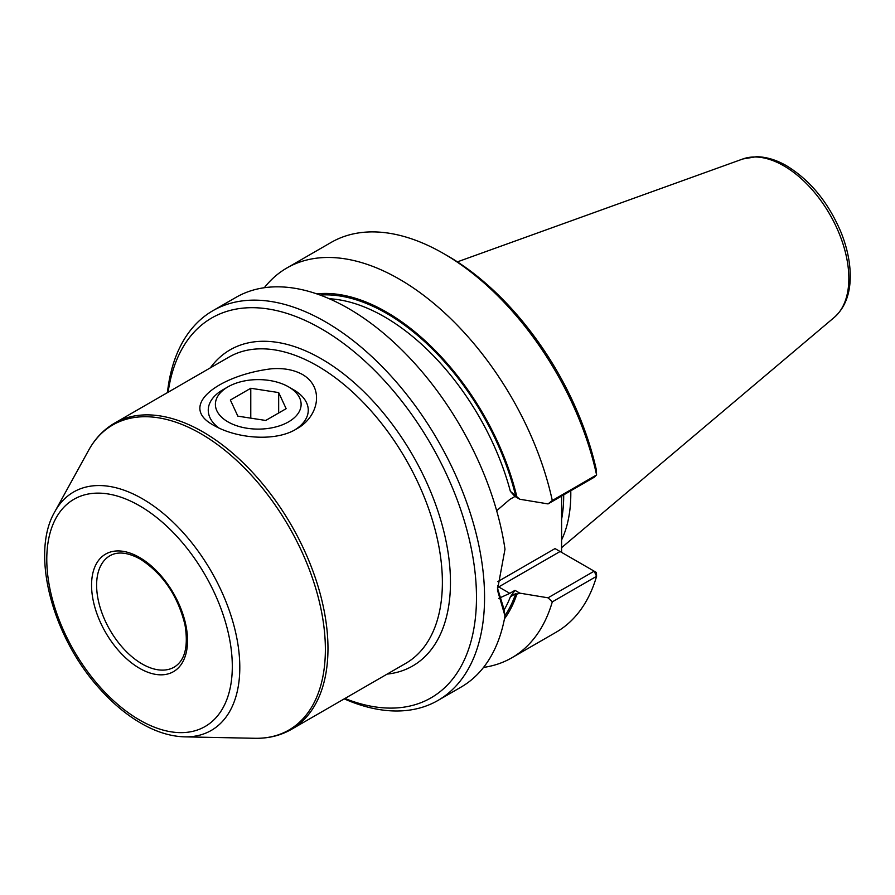 <?xml version="1.0" encoding="UTF-8"?>
<svg xmlns="http://www.w3.org/2000/svg" width="895" height="895" viewBox="0 0 895 895"><rect width="100%" height="100%" fill="white"/><g stroke="black" fill="none" stroke-linecap="round" stroke-linejoin="round"><path stroke-width="1.34" d="M237.846 416.153L265.726 420.46L286.143 408.679L278.669 392.581L250.779 388.262L230.373 400.043L237.846 416.153M250.779 418.155L250.779 388.262M278.669 412.987L278.669 392.581M293.616 389.784L288.57 386.864A42.859 24.747 180 0 1 288.559 421.858A42.859 24.747 180 0 1 227.945 421.858A42.859 24.747 180 0 1 227.945 386.864A42.859 24.747 180 0 1 288.57 386.864L293.616 389.784A50.008 28.875 180 0 1 308.26 410.19A50.008 28.875 180 0 1 294.992 429.779M219.006 428.078A50.008 28.875 180 0 1 208.255 410.19A50.008 28.875 180 0 1 222.9 389.784L227.945 386.864M167.432 392.625A225.025 129.92 60 0 1 212.932 310.677L236 297.364A225.025 129.92 60 0 1 348.513 308.506A225.025 129.92 60 0 1 504.993 549.217L497.441 590.018L504.993 615.95L503.941 609.059L497.463 588.06M504.993 615.95A225.025 129.92 60 0 1 461.026 687.125L437.957 700.449A225.025 129.92 60 0 1 344.239 698.872M511.862 657.769A225.025 129.92 60 0 0 552.293 601.876L548.031 597.815L594.168 571.178L596.439 572.487L596.585 576.302A225.025 129.92 60 0 1 556.153 632.206L511.862 657.769A225.025 129.92 60 0 1 483.535 667.413M548.031 503.907L552.293 500.518L596.585 474.943L596.182 469.103A219.309 126.62 60 0 0 447.69 255.914L443.64 253.587A225.025 129.92 60 0 1 596.585 474.943L594.168 477.27L548.031 503.907L519.816 499.242L514.972 496.445L509.803 499.432L496.658 510.721M555.09 548.624L560.08 551.499L498.705 586.93L509.803 593.34L514.972 590.353L519.816 593.15L516.874 594.213L515.733 593.553L510.374 596.831L514.972 590.353M561.612 496.065L561.59 552.372M548.031 597.815L519.816 593.15M552.293 601.876L596.585 576.302L594.168 571.178L560.08 551.499M514.972 496.445L510.374 491.344L519.816 499.242M570.775 490.773A159.075 91.838 60 0 1 561.59 539.953M168.115 392.234A219.309 126.62 60 0 1 321.394 328.823A219.309 126.62 60 0 1 476.028 583.551A219.309 126.62 60 0 1 344.922 698.48M212.932 310.677A225.025 129.92 60 0 1 325.444 321.831A225.025 129.92 60 0 1 472.448 520.129A225.025 129.92 60 0 1 437.957 700.449M214.062 425.505C236.873 438.662 275.638 442.007 296.469 428.962C318.419 417.271 325.153 387.748 302.454 374.468C293.896 369.825 283.726 367.923 271.946 368.74C220.987 374.658 176.013 405.39 214.062 425.505M264.327 287.72A225.025 129.92 60 0 1 286.836 268.008L331.128 242.433A225.025 129.92 60 0 1 443.64 253.587M286.836 268.008A225.025 129.92 60 0 1 552.293 500.518M316.819 293.884A193.7 111.83 60 0 1 516.874 496.803M516.874 594.213A193.7 111.83 60 0 1 504.444 618.87M509.803 593.34L498.616 598.431M555.023 548.579L497.81 581.616M504.948 615.648A192.168 110.946 -120 0 0 515.733 593.553M504.086 610.01A189.315 109.302 -120 0 0 510.374 596.831M139.553 557.473A67.863 39.179 60 0 1 181.103 664.582A67.863 39.179 60 0 1 97.991 616.599A67.863 39.179 60 0 1 139.553 557.473M174.223 667.111A64.295 37.12 60 0 1 109.928 629.99A64.295 37.12 60 0 1 109.928 555.75C117.748 551.231 127.862 552.349 140.291 559.106C162.89 573.773 177.792 595.701 184.996 624.889C188.509 646.492 184.918 660.566 174.223 667.111M457.379 261.866L742.839 158.974A91.95 53.085 60 0 1 783.83 165.844A91.95 53.085 60 0 1 842.531 242.534A91.95 53.085 60 0 1 834.297 317.378L561.59 547.662M563.693 494.868A156.39 90.294 60 0 1 561.59 519.257M387.143 674.103A182.524 105.375 -120 0 0 412.662 455.208A182.524 105.375 -120 0 0 210.336 367.856M291.356 729.403L405.759 663.352A176.807 102.086 -120 0 0 432.867 521.673A176.807 102.086 -120 0 0 317.356 365.865A176.807 102.086 -120 0 0 228.952 357.105L114.549 423.156A176.807 102.086 60 0 1 202.952 431.916A176.807 102.086 60 0 1 318.463 587.724A176.807 102.086 60 0 1 291.356 729.403C280.515 735.6 268.366 738.554 254.93 738.285A176.136 101.694 60 0 0 322.245 615.57A176.136 101.694 60 0 0 200.827 433.695A176.136 101.694 60 0 0 88.639 450.263L54.796 511.761A137.651 79.476 60 0 1 142.462 498.806A137.651 79.476 60 0 1 237.354 640.943A137.651 79.476 60 0 1 184.75 736.853C171.907 736.507 158.672 732.725 145.046 725.487C129.204 717.018 114.202 704.902 100.05 689.15C52.615 637.52 30.061 553.893 54.796 511.761M139.553 505.776A131.185 75.739 60 0 1 219.879 712.823A131.185 75.739 60 0 1 59.215 620.067A131.185 75.739 60 0 1 139.553 505.776M515.733 496.143A192.168 110.946 -120 0 0 320.097 295.048M497.475 587.623A57.504 33.204 120 0 0 498.705 586.93A3.569 2.058 60 0 1 497.531 585.923M510.374 491.344A189.315 109.302 -120 0 0 329.293 298.751M834.297 317.378C844.701 308.059 850.026 294.656 850.25 277.181C850.362 262.873 847.274 247.893 840.998 232.252C828.401 202.483 810.288 180.342 786.671 165.844C776.368 159.881 766.265 156.838 756.376 156.715L742.839 158.974M184.75 736.853L254.93 738.285M114.549 423.156C103.764 429.455 95.127 438.494 88.639 450.263"/></g></svg>
